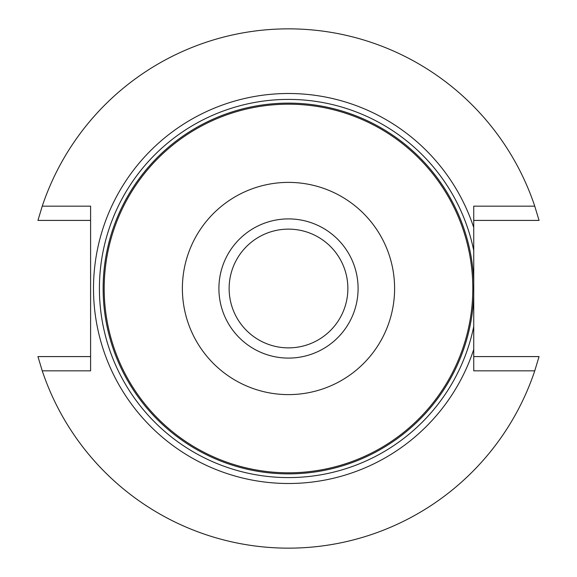 <?xml version="1.0" encoding="UTF-8"?>
<svg xmlns="http://www.w3.org/2000/svg" width="577" height="577" viewBox="0 0 577 577"><rect width="100%" height="100%" fill="white"/><g stroke="black" fill="none" stroke-linecap="round" stroke-linejoin="round"><path stroke-width="0.87" d="M104.185 288.5A184.315 184.315 0 0 1 380.654 128.88A184.315 184.315 0 0 1 380.654 448.12A184.315 184.315 0 0 1 104.185 288.5M218.907 288.5A69.593 69.593 0 0 1 288.5 218.907A69.593 69.593 0 0 1 358.093 288.5A69.593 69.593 0 0 1 288.5 358.093A69.593 69.593 0 0 1 218.907 288.5M182.382 288.5A106.118 106.118 0 0 1 341.555 196.606A106.118 106.118 0 0 1 341.555 380.394A106.118 106.118 0 0 1 182.382 288.5M288.5 347.873A59.373 59.373 0 0 1 237.082 258.813A59.373 59.373 0 0 1 339.918 258.813A59.373 59.373 0 0 1 288.5 347.873M473.739 227.569L473.739 250.512A189.09 189.09 0 0 0 183.14 131.484A189.09 189.09 0 0 0 183.14 445.516A189.09 189.09 0 0 0 473.739 326.488L473.739 349.431A195.004 195.004 0 0 1 173.691 446.122A195.004 195.004 0 0 1 173.691 130.878A195.004 195.004 0 0 1 473.739 227.569L473.739 206.162L534.749 206.162L539.062 220.407L473.739 220.407M473.739 250.512L473.739 326.488M473.739 356.593L539.062 356.593L534.749 370.838A259.65 259.65 0 0 1 42.251 370.838L90.596 370.838L90.596 206.162L42.251 206.162L37.938 220.407L90.596 220.407M42.251 206.162A259.65 259.65 0 0 1 534.749 206.162M42.251 370.838L37.938 356.593L90.596 356.593M534.749 370.838L473.739 370.838L473.739 349.431M473.739 295.496A185.368 185.368 0 0 1 285.002 473.84A185.368 185.368 0 0 1 103.132 288.5A185.368 185.368 0 0 1 285.002 103.16A185.368 185.368 0 0 1 473.739 281.504"/></g></svg>
